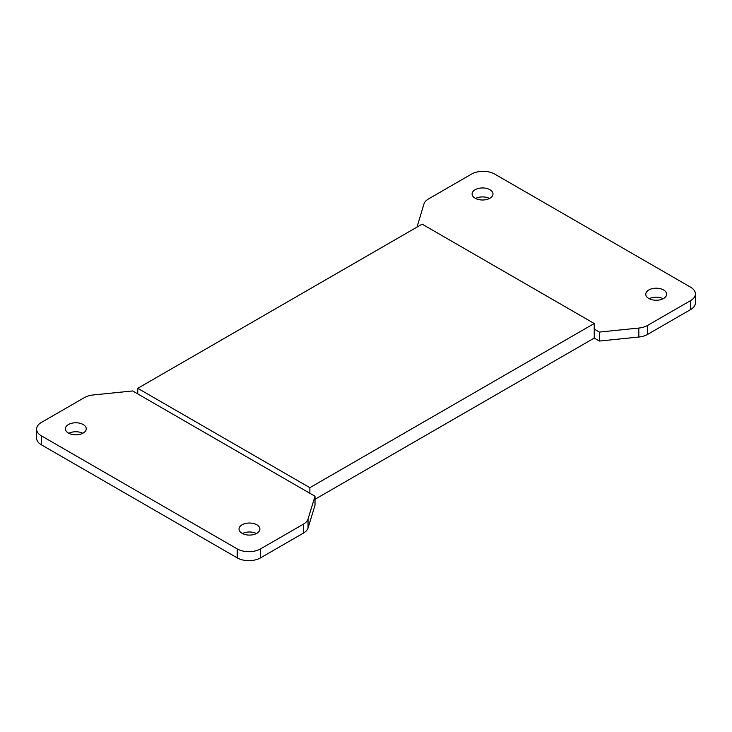 <?xml version="1.0" encoding="UTF-8"?>
<svg xmlns="http://www.w3.org/2000/svg" width="732" height="732" viewBox="0 0 732 732"><rect width="100%" height="100%" fill="white"/><g stroke="black" fill="none" stroke-linecap="round" stroke-linejoin="round"><path stroke-width="1.1" d="M690.569 300.623L690.569 309.59L647.628 334.387A16.479 9.516 180 0 1 638.835 337.031L599.371 341.048L599.371 332.072L638.835 328.055A16.479 9.516 180 0 0 647.628 325.411L690.569 300.623A16.479 9.516 0 0 0 695.4 293.889A16.479 9.516 0 0 0 690.569 287.164L494.777 174.125A16.479 9.516 0 0 0 471.472 174.125L428.531 198.921A16.479 9.516 180 0 0 423.956 203.99L416.993 227.112M690.569 309.59A16.479 9.516 0 0 0 695.4 302.865L695.4 293.889M599.371 332.072L594.228 329.107L594.228 338.074L599.371 341.048M315.007 499.288L594.228 338.074M594.228 329.107L594.228 323.498L422.135 224.138L137.772 388.317L309.865 487.677L594.228 323.498M309.865 493.286L315.007 496.25L308.044 519.034A16.479 9.516 180 0 1 303.469 524.112L260.528 548.909A16.479 9.516 180 0 1 237.223 548.909L41.431 435.86A16.479 9.516 180 0 1 36.6 429.135A16.479 9.516 180 0 1 41.431 422.41L84.372 397.613A16.479 9.516 180 0 1 93.165 394.969L132.629 390.952L309.865 493.286L309.865 487.677M315.007 496.25L315.007 505.226L308.044 528.01A16.479 9.516 180 0 1 303.469 533.079L260.528 557.876A16.479 9.516 180 0 1 237.223 557.876L41.431 444.836A16.479 9.516 180 0 1 36.6 438.111L36.6 429.135M83.192 424.542A10.44 6.03 0 0 0 71.809 423.233A10.44 6.03 0 0 0 65.368 428.796A10.44 6.03 0 0 0 68.424 433.06A10.44 6.03 0 0 0 79.806 434.369A10.44 6.03 0 0 0 86.248 428.796A10.44 6.03 0 0 0 83.192 424.542M256.841 524.798A10.44 6.03 0 0 0 245.458 523.49A10.44 6.03 0 0 0 239.016 529.053A10.44 6.03 0 0 0 242.072 533.317A10.44 6.03 0 0 0 253.455 534.625A10.44 6.03 0 0 0 259.897 529.053A10.44 6.03 0 0 0 256.841 524.798M137.772 393.926L137.772 388.317M82.78 433.289A10.44 6.03 0 0 0 68.835 433.289M256.429 533.537A10.44 6.03 0 0 0 242.484 533.537M663.165 298.711A10.44 6.03 0 0 0 649.22 298.711M663.576 289.964A10.44 6.03 0 0 0 652.194 288.664A10.44 6.03 0 0 0 645.752 294.227A10.44 6.03 0 0 0 648.808 298.491A10.44 6.03 0 0 0 660.191 299.8A10.44 6.03 0 0 0 666.632 294.227A10.44 6.03 0 0 0 663.576 289.964M489.516 198.464A10.44 6.03 0 0 0 475.571 198.464M489.928 189.716A10.44 6.03 0 0 0 478.545 188.408A10.44 6.03 0 0 0 472.103 193.971A10.44 6.03 0 0 0 475.159 198.235A10.44 6.03 0 0 0 486.542 199.543A10.44 6.03 0 0 0 492.984 193.971A10.44 6.03 0 0 0 489.928 189.716M638.835 328.055L638.835 337.031M647.628 325.411L647.628 334.387M308.044 519.034L308.044 528.01M41.431 435.86L41.431 444.836M237.223 548.909L237.223 557.876M260.528 548.909L260.528 557.876M303.469 524.112L303.469 533.079"/></g></svg>
